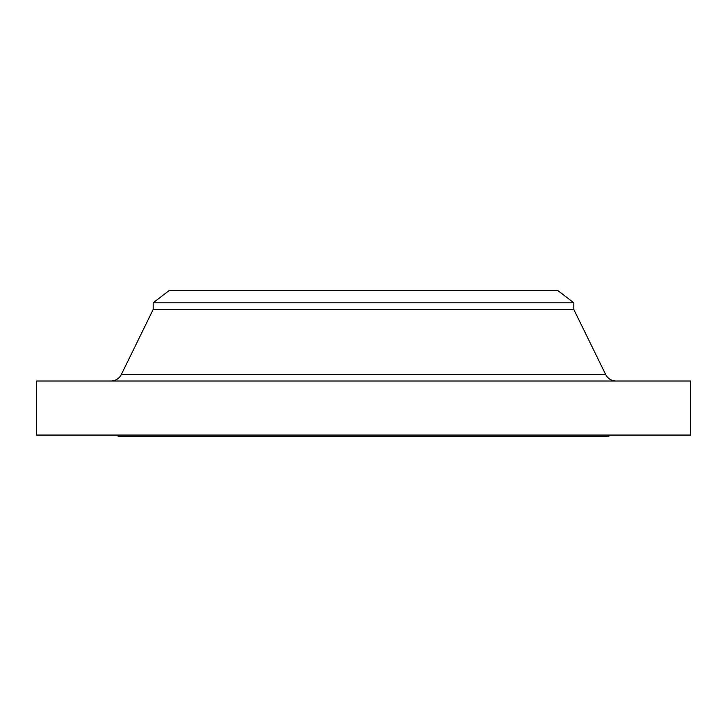 <?xml version="1.0" encoding="UTF-8"?>
<svg xmlns="http://www.w3.org/2000/svg" width="727" height="727" viewBox="0 0 727 727"><rect width="100%" height="100%" fill="white"/><g stroke="black" fill="none" stroke-linecap="round" stroke-linejoin="round"><path stroke-width="1.09" d="M616.151 381.03A11.687 11.687 0 0 1 605.655 374.478L573.812 309.466L153.188 309.466L121.345 374.478L605.655 374.478M110.849 381.03A11.687 11.687 0 0 0 121.345 374.478M153.188 302.805L573.812 302.805L557.745 290.473L169.255 290.473L153.188 302.805L153.188 309.466M573.812 302.805L573.812 309.466M690.65 381.03L36.35 381.03L36.35 435.064L690.65 435.064L690.65 381.03M118.137 435.064L118.137 436.527L608.862 436.527L608.862 435.064"/></g></svg>
